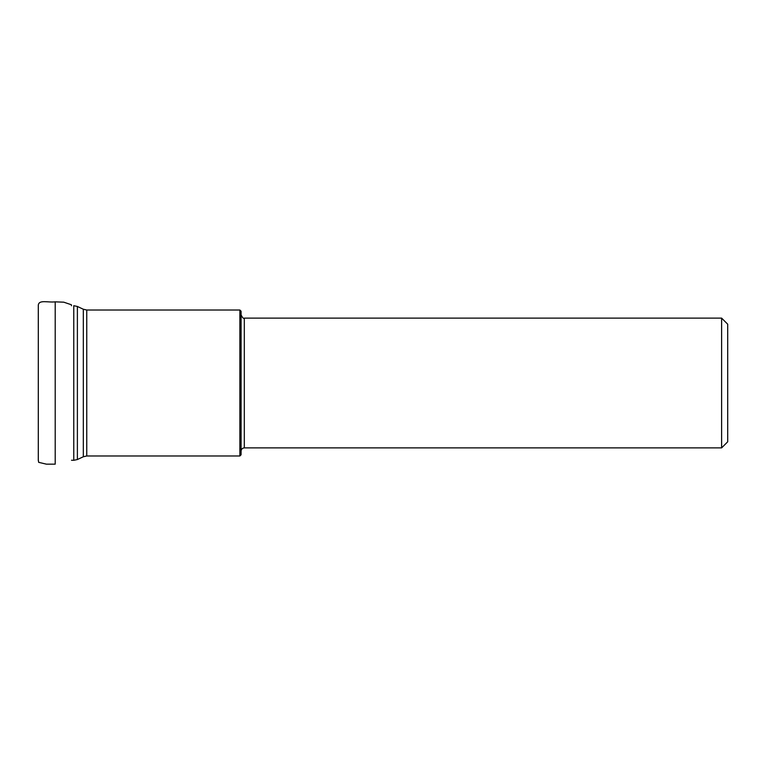 <?xml version="1.0" encoding="UTF-8"?>
<svg xmlns="http://www.w3.org/2000/svg" width="766" height="766" viewBox="0 0 766 766"><rect width="100%" height="100%" fill="white"/><g stroke="black" fill="none" stroke-linecap="round" stroke-linejoin="round"><path stroke-width="1.15" d="M239.863 310.01L241.079 311.226L241.079 454.774L239.863 455.99L239.863 310.01L86.759 310.01L86.759 455.99L83.322 456.756L83.322 309.244L77.385 306.467L77.385 459.533L73.766 460.299L73.766 305.701L77.385 306.467M721.62 318.12L727.7 324.2L727.7 441.8L721.62 447.88L721.62 318.12L244.316 318.12L244.316 447.88C242.353 448.072 241.271 449.154 241.079 451.126M38.3 373.205L38.3 382.674M38.3 459.916L38.654 462.329L46.343 464.148L55.209 464.158L55.209 301.842L63.769 302.177L71.391 304.763L71.497 305.758M239.863 455.99L86.759 455.99M83.322 456.756L77.385 459.533M71.497 460.242L73.766 460.299M86.759 310.01L83.322 309.244M721.62 447.88L244.316 447.88M244.316 318.12C243.607 318.915 242.525 317.833 241.079 314.874M38.3 312.327L38.3 305.797M38.3 305.328L38.3 307.233M38.3 311.858L38.3 328.231M38.3 460.203L38.3 459.418M38.3 460.644L38.31 305.012C39.19 299.477 47.865 302.723 55.209 301.842M38.3 382.694L38.3 459.341M38.3 307.942L38.3 310.22"/></g></svg>
